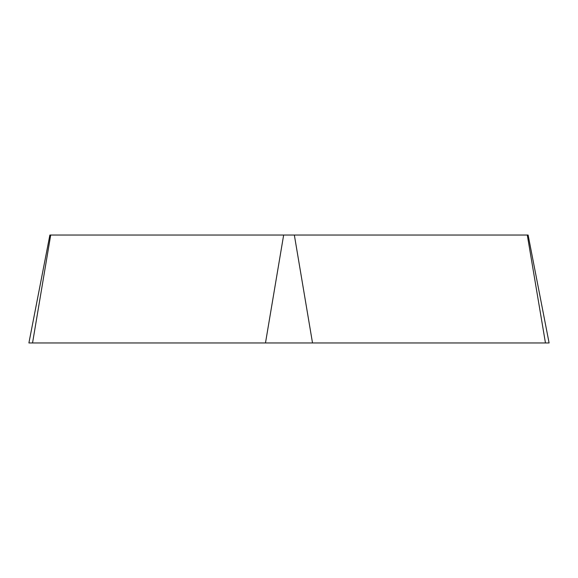 <?xml version="1.0" encoding="UTF-8"?>
<svg xmlns="http://www.w3.org/2000/svg" width="578" height="578" viewBox="0 0 578 578"><rect width="100%" height="100%" fill="white"/><g stroke="black" fill="none" stroke-linecap="round" stroke-linejoin="round"><path stroke-width="0.87" d="M28.9 342.964L549.1 342.964L528.119 235.036L49.881 235.036L28.9 342.964M50.705 235.036L32.541 342.964L545.459 342.964L527.295 235.036M265.483 342.964L283.654 235.036M294.346 235.036L312.517 342.964"/></g></svg>
